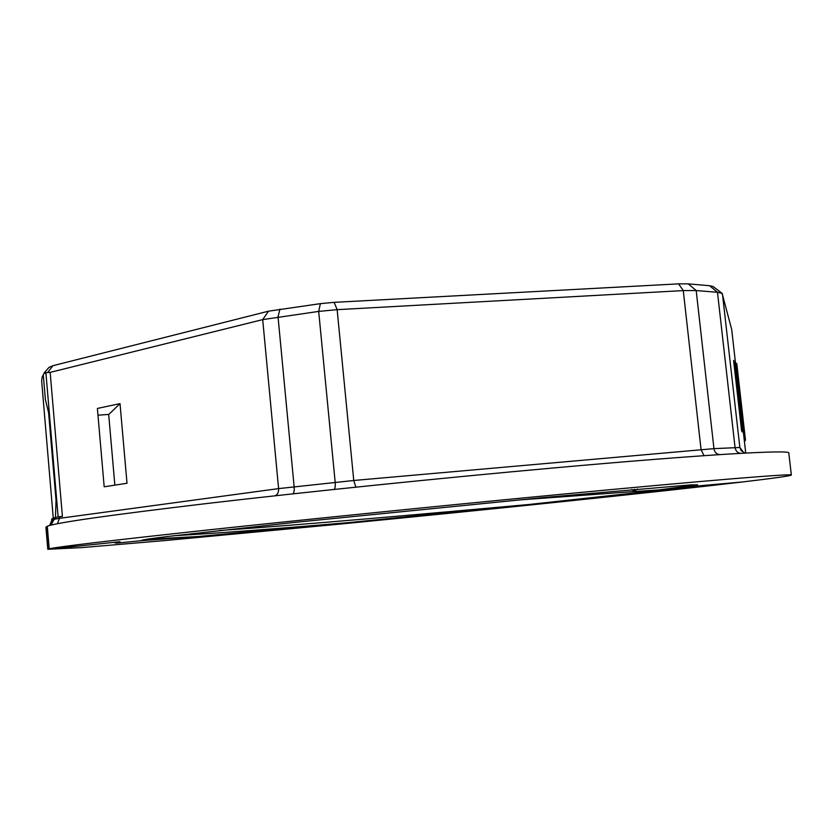 <?xml version="1.0" encoding="UTF-8"?>
<svg xmlns="http://www.w3.org/2000/svg" width="833" height="833" viewBox="0 0 833 833"><rect width="100%" height="100%" fill="white"/><g stroke="black" fill="none" stroke-linecap="round" stroke-linejoin="round"><path stroke-width="1.25" d="M219.339 530.506C302.431 524.811 425.132 513.888 528.309 504.559L701.709 485.608L742.953 481.911C653.551 492.48 489.304 509.525 341.884 523.905L166.142 540.45L81.665 547.604L47.783 549.291L79.083 546L49.199 548.801C58.268 546.708 112.07 540.346 210.582 529.684C308.408 519.198 444.166 505.475 556.663 494.729C709.601 480.12 794.141 473.373 791.35 475.081C790.08 475.955 773.94 478.236 742.953 481.911L702.334 485.535L637.495 492.73L697.627 484.816L691.119 484.858L545.094 497.395L293.58 522.51L166.506 536.619L147.972 539.066L141.589 540.315L143.234 540.513L116.62 543.085L114.902 542.908L119.962 541.721L79.083 546L119.796 541.752L114.902 542.908L116.776 543.085L143.391 540.502L144.088 539.69M791.35 475.081L788.809 453.048C791.381 449.539 706.686 454.162 553.83 467.927C441.396 478.027 305.815 491.959 208.188 503.361C109.873 515.044 56.238 522.666 47.294 526.248L49.168 548.812M120.014 403.62L127.012 483.265L104.187 486.795L97.388 408.441L120.014 403.62L108.852 414.407L97.971 415.198M143.234 540.513L143.901 539.732M664.963 489.523L634.954 491.491L634.434 491.033L637.484 488.992M634.954 491.491L637.495 492.73M634.236 489.273L634.434 491.033M734.435 363.126L733.581 360.345L741.568 430.661L742.255 431.983L734.435 363.126L733.915 363.271M53.26 518.188L41.65 380.889L42.181 377.016L43.285 374.829L45.367 399.444L48.793 413.522L56.082 499.54L55.447 517.418L56.05 500.487L48.616 412.804L45.367 399.444L43.285 374.829L44.513 372.466L45.409 373.611L45.898 372.653L58.123 516.783L51.625 519.042L51.75 520.521L49.72 525.477M49.085 367.343L52.948 365.697L268.497 311.188L320.372 303.639L334.137 302.348L678.603 283.866L688.266 283.866L709.612 285.719L713.121 286.531L722.096 293.331L717.484 292.289L696.19 290.55L683.279 290.592L337.146 309.668L318.695 311.407L262.707 319.612L50.167 372.382L62.402 516.398L57.571 517.064M47.294 526.279L49.199 548.801M50.48 525.279L52.979 519.896L52.843 518.407L52.968 519.896L50.875 524.925M731.686 329.462L745.733 453.058L731.676 329.379L722.096 293.331M50.167 372.382L45.898 372.653M58.123 516.783L62.402 516.398M636.704 492.824L634.09 491.543L517.501 500.081M735.466 362.678L736.799 363.74L745.473 440.043L744.431 441.646M735.591 363.834L736.799 363.74M744.265 440.147L745.473 440.043M47.054 526.581L45.919 527.195L47.783 549.291M146.587 539.284L197.796 536.546L349.662 522.52C275.765 528.83 217.184 533.235 173.92 535.713M143.391 540.502L197.796 536.546M108.686 414.418L114.86 485.139M349.662 522.52L527.372 504.642M631.716 489.492L634.09 491.543M709.612 285.719L717.484 292.289L735.05 447.477C735.685 450.965 737.559 452.923 740.662 453.329M688.266 283.866L696.19 290.55L713.954 448.643C714.61 452.236 716.526 454.224 719.702 454.599M678.603 283.866L683.279 290.592L701.063 449.622L704.02 455.661M334.137 302.348L337.146 309.668L353.754 480.485L355.847 487.159M320.372 303.639L318.695 311.407L335.178 482.307C335.47 486.357 335.095 488.742 334.054 489.44M279.95 309.085L278.035 316.842L294.132 486.743C294.413 490.96 293.945 493.334 292.716 493.875M268.497 311.188L262.707 319.612L278.597 488.607C278.763 492.147 277.628 494.542 275.192 495.781M52.948 365.697L47.606 372.549M59.33 516.814L59.455 518.334L278.597 488.607L353.754 480.485L713.954 448.643L739.86 447.488L743.702 452.673M722.43 293.757L739.86 447.488L741.11 450.622L745.046 453.09M52.979 519.896L54.218 519.261L50.917 525.165M54.093 517.751L54.218 519.261L59.455 518.334L57.383 523.759M51.625 519.042L51.75 520.521L52.968 519.896M46.294 526.727L48.179 549.062M49.189 367.197L44.513 372.466M49.688 525.488L51.688 520.583"/></g></svg>

